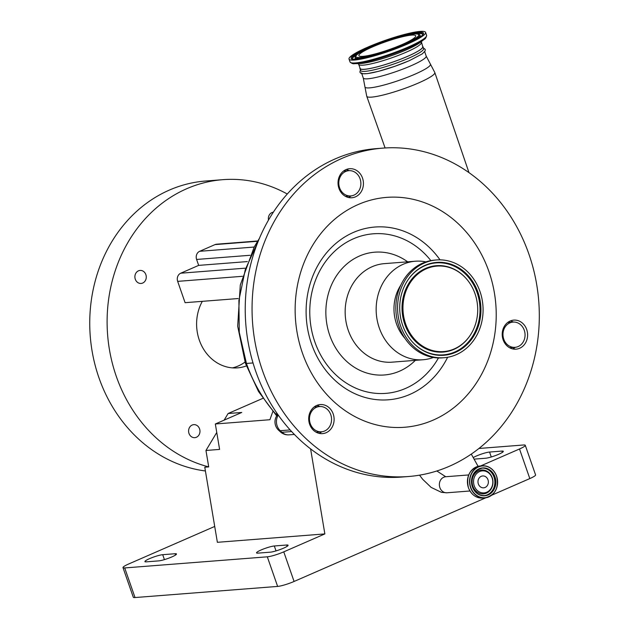 <?xml version="1.0" encoding="UTF-8"?>
<svg xmlns="http://www.w3.org/2000/svg" width="629" height="629" viewBox="0 0 629 629"><rect width="100%" height="100%" fill="white"/><g stroke="black" fill="none" stroke-linecap="round" stroke-linejoin="round"><path stroke-width="0.94" d="M485.116 487.451A5.952 5.189 -94.5 0 1 483.638 487.821A5.952 5.189 -94.5 0 1 478.126 483.151A5.952 5.189 -94.5 0 1 481.24 476.318A5.952 5.189 -94.5 0 1 482.71 475.949A5.952 5.189 -94.5 0 1 488.222 480.619A5.952 5.189 -94.5 0 1 485.116 487.451M474.235 485.792A11.055 9.632 -94.5 0 1 479.573 471.553A11.055 9.632 -94.5 0 1 492.122 477.985A11.055 9.632 -94.5 0 1 486.775 492.224A11.055 9.632 -94.5 0 1 474.235 485.792M508.837 321.71L509.663 322.347M319.343 406.538A122.891 107.064 -94.5 0 1 318.746 405.972M512.596 348.898A14.569 12.69 85.5 0 0 515.332 347.31M513.366 322.064A14.569 12.69 85.5 0 0 510.41 320.924M319.092 433.342A14.569 12.69 85.5 0 0 321.836 431.753M319.862 406.507A14.569 12.69 85.5 0 0 316.906 405.367M349.181 170.648A14.569 12.69 85.5 0 0 346.225 169.508M348.411 197.482A14.569 12.69 85.5 0 0 351.155 195.894M382.864 148.122L376.048 148.656A164.696 143.483 85.5 0 0 255.618 371A164.696 143.483 85.5 0 0 401.679 477.049L408.496 476.515A164.696 143.483 85.5 0 0 528.926 254.171A164.696 143.483 85.5 0 0 382.864 148.122A164.696 143.483 85.5 0 0 262.442 370.465A164.696 143.483 85.5 0 0 408.496 476.515M338.945 188.37A14.569 12.69 85.5 0 0 351.863 197.75A14.569 12.69 85.5 0 0 362.516 178.086A14.569 12.69 85.5 0 0 349.598 168.706A14.569 12.69 85.5 0 0 338.945 188.37M331.412 428.31A14.569 12.69 85.5 0 0 332.576 412.412A14.569 12.69 85.5 0 0 320.279 404.565A14.569 12.69 85.5 0 0 311.41 409.864A14.569 12.69 85.5 0 0 310.246 425.762A14.569 12.69 85.5 0 0 322.543 433.617A14.569 12.69 85.5 0 0 331.412 428.31M516.7 320.279A14.569 12.69 85.5 0 0 513.775 320.122A14.569 12.69 85.5 0 0 502.209 333.952A14.569 12.69 85.5 0 0 513.122 349.009A14.569 12.69 85.5 0 0 516.047 349.166A14.569 12.69 85.5 0 0 527.613 335.336A14.569 12.69 85.5 0 0 516.7 320.279M488.953 271.618A115.288 100.443 85.5 0 0 358.153 204.543A115.288 100.443 85.5 0 0 302.415 353.026A115.288 100.443 85.5 0 0 433.216 420.093A115.288 100.443 85.5 0 0 488.953 271.618M438.444 357.948A80.032 69.725 -94.5 0 1 373.146 393.039A80.032 69.725 -94.5 0 1 314.815 341.838A80.032 69.725 -94.5 0 1 342.255 245.09A80.032 69.725 -94.5 0 1 430.849 260.61M407.655 261.829A61.587 53.662 85.5 0 0 344.904 265.721A61.587 53.662 85.5 0 0 329.738 335.32A61.587 53.662 85.5 0 0 415.344 360.346M425.919 261.876A49.408 43.047 85.5 0 0 415.399 261.224A49.408 43.047 85.5 0 0 379.271 327.921A49.408 43.047 85.5 0 0 423.089 359.741A49.408 43.047 85.5 0 0 433.381 357.461M400.759 285.212A40.35 35.153 85.5 0 0 396.522 323.951A40.35 35.153 85.5 0 0 404.903 338.308M436.51 259.958L434.773 260.091A49.031 42.717 85.5 0 0 398.928 326.278A49.031 42.717 85.5 0 0 442.407 357.854L444.145 357.712A49.031 42.717 85.5 0 0 479.99 291.526A49.031 42.717 85.5 0 0 436.51 259.958A49.031 42.717 85.5 0 0 400.665 326.144A49.031 42.717 85.5 0 0 444.145 357.712M478.009 292.391A46.577 40.578 85.5 0 0 445.851 262.875A46.577 40.578 85.5 0 0 408.127 279.677A46.577 40.578 85.5 0 0 402.646 325.279A46.577 40.578 85.5 0 0 413.041 342.64A46.577 40.578 85.5 0 0 463.542 347.585A46.577 40.578 85.5 0 0 478.009 292.391M475.005 293.704A42.866 37.347 85.5 0 0 465.436 277.727A42.866 37.347 85.5 0 0 418.961 273.167A42.866 37.347 85.5 0 0 405.65 323.966A42.866 37.347 85.5 0 0 435.237 351.139A42.866 37.347 85.5 0 0 469.957 335.674A42.866 37.347 85.5 0 0 475.005 293.704M330.76 414.684A12.666 11.039 85.5 0 0 319.524 406.531A12.666 11.039 85.5 0 0 310.262 423.631A12.666 11.039 85.5 0 0 321.498 431.793A12.666 11.039 85.5 0 0 330.76 414.684M524.264 330.241A12.666 11.039 85.5 0 0 513.028 322.079A12.666 11.039 85.5 0 0 503.766 339.188A12.666 11.039 85.5 0 0 515.002 347.342A12.666 11.039 85.5 0 0 524.264 330.241M339.581 187.772A12.666 11.039 85.5 0 0 350.817 195.926A12.666 11.039 85.5 0 0 360.079 178.825A12.666 11.039 85.5 0 0 348.843 170.671A12.666 11.039 85.5 0 0 339.581 187.772M508.507 321.914A2.532 1.124 -65.8 0 0 508.413 322.441M344.102 171.041A11.401 9.93 85.5 0 0 343.654 170.962M258.126 241.52L245.31 269.479L238.894 300.41L239.272 332.348L246.442 363.452A143.797 125.273 85.5 0 0 276.917 415.282L276.501 412.577M278.01 414.747A11.401 3.829 -145.2 0 0 277.019 415.368L277.405 414.81M422.554 46.2A33.321 4.725 160.8 0 1 422.9 46.609L423.6 48.622A33.321 4.725 160.8 0 1 408.441 58.308A33.321 4.725 160.8 0 1 360.669 70.542L359.969 68.53A33.321 4.725 160.8 0 1 359.977 67.987M422.9 46.609A33.321 4.725 160.8 0 1 407.741 56.295A33.321 4.725 160.8 0 1 359.969 68.53M278.262 415.101A11.401 9.93 85.5 0 0 280.243 430.692A11.401 4.081 132.7 0 1 278.647 430.26L278.647 430.26A11.401 11.401 0 0 1 277.019 415.368M290.134 429.921L280.243 430.692L281.981 432.296A11.401 4.081 132.7 0 1 280.385 431.864L280.385 431.864A11.401 11.401 0 0 0 289.002 434.851L294.364 434.435M409.267 60.675A33.321 4.725 160.8 0 1 361.494 72.909M238.132 298.547L185.091 302.683L177.669 281.367A6.337 5.519 -94.5 0 1 180.735 273.206L198.67 265.383L196.602 259.455A6.337 5.519 -94.5 0 1 199.668 251.301L215.039 244.595A6.337 5.519 -94.5 0 1 216.612 244.201L257.717 240.986M421.288 42.56A33.133 4.702 -19.2 0 1 406.216 52.191A33.133 4.702 -19.2 0 1 358.711 64.347L360.142 68.467A33.133 4.702 -19.2 0 0 407.647 56.303A33.133 4.702 -19.2 0 0 422.719 46.672L421.304 41.388M407.152 44.179A40.539 5.755 -19.2 0 0 425.597 32.394A40.539 5.755 -19.2 0 0 367.47 47.277A40.539 5.755 -19.2 0 0 349.024 59.055A40.539 5.755 -19.2 0 0 407.152 44.179M402.033 44.58A30.09 4.269 -19.2 0 0 415.722 35.829A30.09 4.269 -19.2 0 0 372.58 46.876A30.09 4.269 -19.2 0 0 358.892 55.619A30.09 4.269 -19.2 0 0 402.033 44.58M216.761 432.453L205.958 450.474L208.718 466.907A145.692 126.932 85.5 0 1 116.294 376.362A145.692 126.932 85.5 0 1 222.823 179.674L205.463 181.034A145.692 126.932 85.5 0 0 98.934 377.722A145.692 126.932 85.5 0 0 205.408 470.972M262.851 398.361L228.099 413.52L224.136 420.141M287.296 194.015A145.692 126.932 85.5 0 0 222.823 179.674M246.364 365.929A43.071 37.528 -94.5 0 1 237.518 367.871A43.071 37.528 -94.5 0 1 199.314 340.132A43.071 37.528 -94.5 0 1 202.31 301.338M145.865 274.637A6.534 5.692 85.5 0 0 140.07 270.431A6.534 5.692 85.5 0 0 135.298 279.245A6.534 5.692 85.5 0 0 141.093 283.451A6.534 5.692 85.5 0 0 145.865 274.637M273.371 212.201A6.534 5.692 85.5 0 0 268.504 220.103M199.566 428.852A6.534 5.692 85.5 0 0 193.779 424.646A6.534 5.692 85.5 0 0 188.999 433.46A6.534 5.692 85.5 0 0 194.793 437.666A6.534 5.692 85.5 0 0 199.566 428.852M232.526 367.879A43.071 37.528 85.5 0 0 245.003 362.076M247.323 261.585L198.67 265.383M214.709 526.442L128.756 563.954A12.666 1.801 -19.2 0 0 122.993 567.633A12.666 1.801 -19.2 0 0 124.707 567.94L267.317 556.814A12.666 1.801 -19.2 0 0 283.765 551.853L324.855 533.919L310.6 448.894M283.765 551.853L294.081 581.463L485.847 497.775M491.571 495.275L529.815 478.583L519.507 448.98A12.666 1.801 -19.2 0 0 525.27 445.293A12.666 1.801 -19.2 0 0 523.556 444.986L478.897 448.477M480.619 465.947L519.507 448.98M478.095 466.333L471.27 454.091M205.958 450.474L219.6 449.405L215.338 423.985L269.904 419.724L272.837 411.563M324.855 533.919L217.375 542.308L204.779 467.213L208.718 466.907M228.099 413.52L241.74 412.459L215.338 423.985M474.077 459.131L485.557 458.242A10.135 1.439 -19.2 0 0 498.711 454.272A10.135 1.439 -19.2 0 0 503.326 451.331A10.135 1.439 -19.2 0 0 501.95 451.079L489.551 452.047A10.135 1.439 -19.2 0 0 473.22 457.59M162.707 554.692A10.135 1.439 -19.2 0 0 151.707 557.766A10.135 1.439 -19.2 0 0 144.937 561.603A10.135 1.439 -19.2 0 0 146.305 561.846L158.712 560.879A10.135 1.439 -19.2 0 0 171.866 556.917A10.135 1.439 -19.2 0 0 176.482 553.968A10.135 1.439 -19.2 0 0 175.106 553.724L162.707 554.692L164.421 559.613M274.315 545.98A10.135 1.439 -19.2 0 0 263.315 549.062A10.135 1.439 -19.2 0 0 256.546 552.891A10.135 1.439 -19.2 0 0 257.914 553.135L270.321 552.168A10.135 1.439 -19.2 0 0 283.475 548.205A10.135 1.439 -19.2 0 0 288.09 545.257A10.135 1.439 -19.2 0 0 286.714 545.013L274.315 545.98L276.029 550.91M294.081 581.463A12.666 1.801 160.8 0 1 277.633 586.417L267.317 556.814M124.707 567.94L135.023 597.55L277.633 586.417M135.023 597.55A12.666 1.801 160.8 0 1 133.309 597.243L122.993 567.633M525.27 445.293L535.578 474.903A12.666 1.801 160.8 0 1 529.815 478.583M472.859 486.162A11.967 10.426 -94.5 0 1 478.645 470.751A11.967 10.426 -94.5 0 1 492.224 477.71A11.967 10.426 -94.5 0 1 486.437 493.12A11.967 10.426 -94.5 0 1 472.859 486.162M482.136 468.125A13.807 12.03 -94.5 0 1 494.001 477.041A13.807 12.03 -94.5 0 1 484.283 495.644M484.66 495.621C478.952 495.699 474.879 492.735 472.434 486.736A13.807 12.03 -94.5 0 1 482.514 468.086A13.807 12.03 -94.5 0 1 494.756 476.979A13.807 12.03 -94.5 0 1 484.66 495.621A13.807 12.03 -94.5 0 1 472.418 486.752M494.968 476.916A13.972 12.171 -94.5 0 1 488.214 494.913A13.972 12.171 -94.5 0 1 472.363 486.783A13.972 12.171 -94.5 0 1 479.117 468.786A13.972 12.171 -94.5 0 1 494.968 476.916M470.783 487.467A15.922 13.877 -94.5 0 1 478.48 466.962A15.922 13.877 -94.5 0 1 496.548 476.224A15.922 13.877 -94.5 0 1 488.851 496.737A15.922 13.877 -94.5 0 1 470.783 487.467M470.571 487.538A16.087 14.019 -94.5 0 1 482.333 465.814A16.087 14.019 -94.5 0 1 496.603 476.177A16.087 14.019 -94.5 0 1 484.841 497.893A16.087 14.019 -94.5 0 1 470.571 487.538M468.44 487.703A16.087 14.019 -94.5 0 1 480.21 465.979C469.894 468.597 465.971 475.831 468.416 487.695C471.263 494.693 476.027 498.144 482.71 498.058A16.087 14.019 -94.5 0 1 468.44 487.703M436.817 470.979L445.749 476.735A8.043 7.005 85.5 0 0 443.752 477.238A8.043 7.005 85.5 0 0 439.553 486.469A8.043 7.005 85.5 0 0 446.999 492.782L469.965 490.99M440.017 259.848A86.645 75.488 85.5 0 0 343.112 238.021A86.645 75.488 85.5 0 0 311.567 344.008A86.645 75.488 85.5 0 0 376.865 399.682A86.645 75.488 85.5 0 0 447.62 357.28M415.399 261.224L384.398 263.637A49.408 43.047 85.5 0 0 348.269 330.343A49.408 43.047 85.5 0 0 392.087 362.162L423.089 359.741M412.907 342.49A46.129 40.185 85.5 0 0 462.858 347.2A46.129 40.185 85.5 0 0 477.112 292.595A46.129 40.185 85.5 0 0 445.356 263.378A46.129 40.185 85.5 0 0 408.017 279.842M465.303 277.586A43.315 37.74 85.5 0 0 465.169 277.444A43.315 37.74 85.5 0 0 418.199 272.837A43.315 37.74 85.5 0 0 404.754 324.171A43.315 37.74 85.5 0 0 434.655 351.627A43.315 37.74 85.5 0 0 469.737 335.996A43.315 37.74 85.5 0 0 469.847 335.831M468.982 172.629L434.812 72.547A36.042 5.111 160.8 0 1 418.411 83.02A36.042 5.111 160.8 0 1 366.738 96.253L385.097 147.964M424.677 51.72L426.195 56.083L430.37 64.032A34.681 4.922 160.8 0 1 414.692 74.308A34.681 4.922 160.8 0 1 381.701 85.623A34.681 4.922 160.8 0 1 364.93 86.826L366.738 96.253M426.195 56.083A33.321 4.725 160.8 0 1 411.036 65.77A33.321 4.725 160.8 0 1 363.263 78.004L364.93 86.826M253.023 362.941L246.442 363.452A7.603 1.077 -19.2 0 1 245.412 363.271A7.603 1.077 -19.2 0 1 245.404 363.263M289.002 434.851A11.401 9.93 85.5 0 1 281.981 432.296L291.62 431.549M242.377 276.312L177.669 281.367M423.97 39.548A39.871 5.661 -19.2 0 1 408.135 47.977A39.871 5.661 -19.2 0 1 354.74 63.655L359.654 63.584A34.799 4.938 -19.2 0 0 406.255 49.895A34.799 4.938 -19.2 0 0 420.07 42.544L423.97 39.548C425.393 38.959 426.273 37.536 426.596 35.279L425.597 32.394M354.74 63.655C353.254 64.079 351.69 63.513 350.023 61.941A40.539 5.755 -19.2 0 0 408.15 47.065A40.539 5.755 -19.2 0 0 426.596 35.279M406.067 44.266A38.33 5.441 -19.2 0 0 418.316 32.197A38.33 5.441 -19.2 0 0 368.547 47.191A38.33 5.441 -19.2 0 0 356.297 59.26A38.33 5.441 -19.2 0 0 406.067 44.266M374.813 45.39A37.394 5.307 -19.2 0 0 369.207 47.733A37.394 5.307 -19.2 0 0 352.366 58.882C350.337 59.574 354.174 59.299 363.892 58.065C377.172 55.163 391.207 50.564 405.988 44.282C417.286 38.998 422.908 35.68 422.861 34.336L422.861 34.336A37.394 5.307 -19.2 0 0 396.891 37.701M422.79 34.524A37.19 5.276 -19.2 0 0 415.572 33.864M357.791 53.984A37.19 5.276 -19.2 0 0 352.547 58.984M355.149 57.829L355.149 57.766A34.391 4.883 -19.2 0 0 358.734 58.961M400.288 46.664A34.186 4.851 -19.2 0 0 404.243 44.997A34.186 4.851 -19.2 0 0 419.637 34.799C416.65 31.057 389.886 38.919 370.961 47.018C356.58 53.426 354.622 56.492 355.188 57.247A34.186 4.851 -19.2 0 0 377.722 54.526M417.915 38.353A34.391 4.883 -19.2 0 0 419.983 35.185L420.03 35.24M403.582 44.455A33.251 4.718 -19.2 0 0 414.212 33.99A33.251 4.718 -19.2 0 0 371.031 46.994A33.251 4.718 -19.2 0 0 360.409 57.467A33.251 4.718 -19.2 0 0 403.582 44.455M257.544 241.277L215.039 244.595M254.179 247.048L199.668 251.301M250.028 255.288L196.602 259.455M244.878 268.198L180.735 273.206M287.162 546.302L286.714 545.013M175.554 555.014L175.106 553.724M502.398 452.369L501.95 451.079M491.265 456.976L489.551 452.047M482.514 468.086C473.7 470.319 470.343 476.53 472.434 486.736M482.71 498.058L484.841 497.893C495.149 495.275 499.08 488.041 496.627 476.177C493.789 469.187 489.024 465.727 482.333 465.814L480.21 465.979M446.999 492.782L441.566 492.381L431.172 487.42L422.767 479.377L419.519 475.162M512.509 321.639L512.486 322.127M430.37 64.032L434.812 72.547M319.524 406.531L314.178 406.947M513.028 322.079L507.674 322.504M350.817 195.926L345.463 196.35M348.843 170.671L343.497 171.088M321.498 431.793L316.143 432.209M515.002 347.342L509.647 347.758M360.417 69.819L359.882 72.154L360.849 73.271L362.563 73.79L367.517 73.601L378.548 71.321L394.76 66.344L409.361 60.659L422.303 53.866L425.141 50.91L425.212 49.392L423.348 47.898M276.674 415.887L258.503 391.482L245.412 363.271L237.683 326.215L240.286 285L254.234 246.945L259.486 238.226M361.746 73.632L363.263 78.004M280.385 431.864L278.647 430.26M445.749 476.735L468.715 474.942M358.711 64.347L357.964 63.45M355.188 57.247L355.149 57.766M350.023 61.941L349.024 59.055"/></g></svg>
